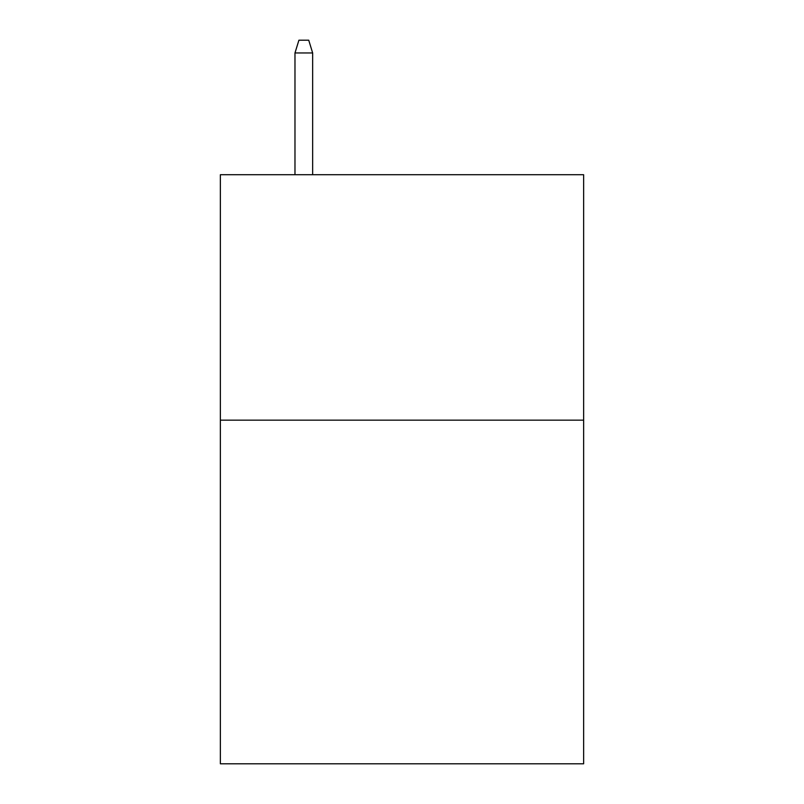 <?xml version="1.0" encoding="UTF-8"?>
<svg xmlns="http://www.w3.org/2000/svg" width="804" height="804" viewBox="0 0 804 804"><rect width="100%" height="100%" fill="white"/><g stroke="black" fill="none" stroke-linecap="round" stroke-linejoin="round"><path stroke-width="1.21" d="M583.634 420.16L583.634 763.8L220.366 763.8L220.366 174.709L583.634 174.709L583.634 420.16L220.366 420.16M312.656 174.709L312.656 52.963L294.978 52.963L294.978 174.709M294.978 52.963L298.907 40.2L308.726 40.2L312.656 52.963"/></g></svg>
